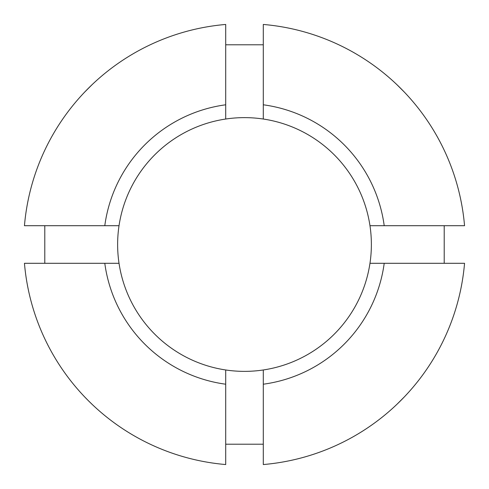 <?xml version="1.0" encoding="UTF-8"?>
<svg xmlns="http://www.w3.org/2000/svg" width="489" height="489" viewBox="0 0 489 489"><rect width="100%" height="100%" fill="white"/><g stroke="black" fill="none" stroke-linecap="round" stroke-linejoin="round"><path stroke-width="0.73" d="M369.971 263.296A126.871 126.871 0 0 0 225.704 119.029A126.871 126.871 0 0 0 225.704 369.971A126.871 126.871 0 0 0 369.971 263.296L384.207 263.296A140.966 140.966 0 0 1 263.296 384.207L263.296 369.971M444.208 263.296L444.208 225.704L464.55 225.704A220.851 220.851 0 0 0 263.296 24.45L263.296 44.792L225.704 44.792L225.704 24.45A220.851 220.851 0 0 0 24.45 225.704L44.792 225.704L44.792 263.296L24.45 263.296A220.851 220.851 0 0 0 225.704 464.55L225.704 444.208L263.296 444.208L263.296 464.55A220.851 220.851 0 0 0 464.55 263.296L384.207 263.296M263.296 384.207L263.296 444.208M225.704 444.208L225.704 384.207A140.966 140.966 0 0 1 104.793 263.296L119.029 263.296M225.704 369.971L225.704 384.207M104.793 263.296L44.792 263.296M44.792 225.704L104.793 225.704A140.966 140.966 0 0 1 225.704 104.793L225.704 119.029M119.029 225.704L104.793 225.704M225.704 104.793L225.704 44.792M263.296 44.792L263.296 104.793A140.966 140.966 0 0 1 384.207 225.704L369.971 225.704M263.296 119.029L263.296 104.793M384.207 225.704L444.208 225.704M404.262 396.982L396.982 404.262L404.262 396.982M84.738 396.982L88.332 400.668L84.738 396.982M88.332 400.668L92.018 404.262L88.332 400.668M84.738 92.018L92.018 84.738L84.738 92.018M396.982 84.738L404.262 92.018L396.982 84.738"/></g></svg>
